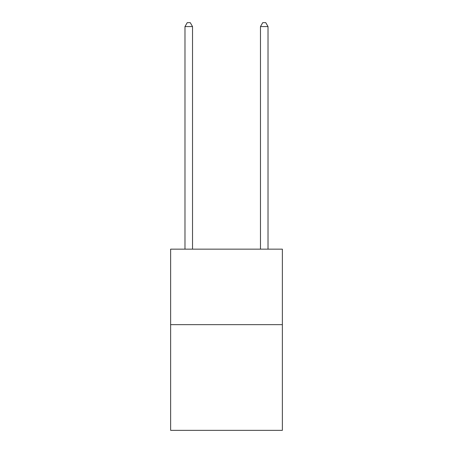 <?xml version="1.0" encoding="UTF-8"?>
<svg xmlns="http://www.w3.org/2000/svg" width="453" height="453" viewBox="0 0 453 453"><rect width="100%" height="100%" fill="white"/><g stroke="black" fill="none" stroke-linecap="round" stroke-linejoin="round"><path stroke-width="0.68" d="M282.372 324.648L282.372 430.35L170.628 430.35L170.628 249.15L282.372 249.15L282.372 324.648L170.628 324.648M192.525 249.15L192.525 26.574L184.977 26.574L184.977 249.15M184.977 26.574L187.242 22.65L190.26 22.65L192.525 26.574M268.023 249.15L268.023 26.574L260.475 26.574L260.475 249.15M260.475 26.574L262.74 22.65L265.758 22.65L268.023 26.574"/></g></svg>
